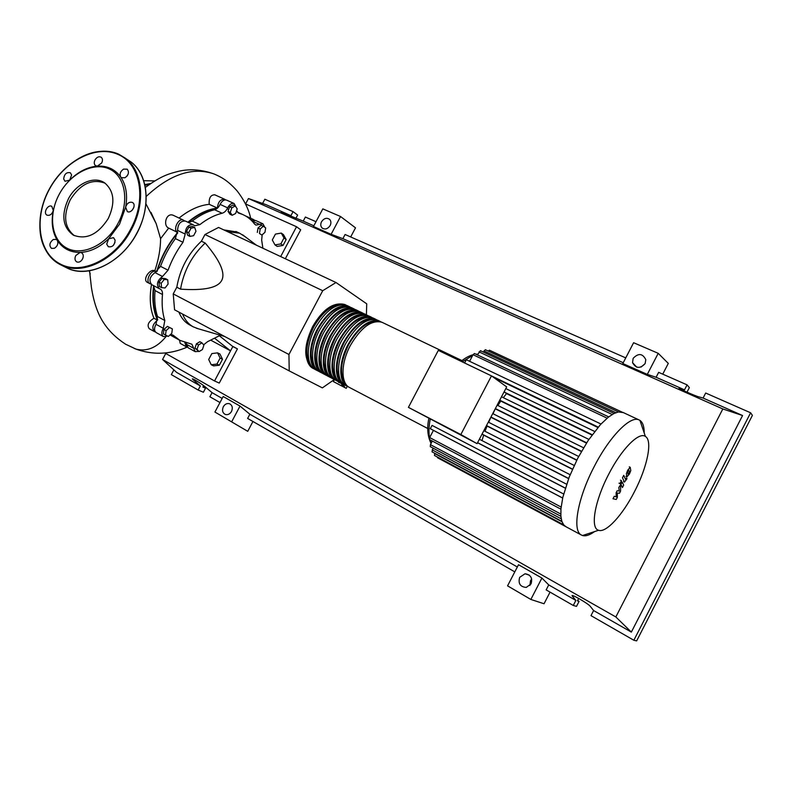 <?xml version="1.0" encoding="UTF-8"?>
<svg xmlns="http://www.w3.org/2000/svg" width="792" height="792" viewBox="0 0 792 792"><rect width="100%" height="100%" fill="white"/><g stroke="black" fill="none" stroke-linecap="round" stroke-linejoin="round"><path stroke-width="1.19" d="M228.779 209.276L227.146 208.92M216.859 208.642C207.375 209.85 197.832 214.444 188.239 222.404M177.646 233.066C168.28 244.312 161.429 257.073 157.113 271.329M153.955 286.12C152.371 299.158 153.628 310.306 157.737 319.592M163.043 328.155L164.083 329.343M339.837 382.328L338.679 382.457L338.194 381.556M340.887 383.08L338.679 382.457M335.541 380.081L334.452 379.596L333.422 381.586L334.58 382.209L346.233 388.337L345.094 387.724L342.758 383.952M340.788 382.922L343.134 386.694L333.422 381.586M347.292 386.328L346.233 388.337M345.094 387.724L343.134 386.694M204.97 234.521L218.562 227.443L335.996 282.516L322.72 290.713L204.97 234.521L201.396 241.204L205.187 243.035C191.981 255.45 183.774 270.824 180.546 289.149C204.059 290.743 217.77 287.852 221.681 280.477C225.611 273.111 220.117 260.627 205.187 243.035M366.409 314.82L366.736 303.831L335.996 282.516M322.72 290.713L288.941 354.489L289.219 370.894L322.364 387.882L334.343 379.536M289.219 370.894L174.567 309.791L173.23 293.911L176.814 287.209L180.546 289.149M288.941 354.489L173.23 293.911M189.753 324.967L189.575 324.868C184.853 322.275 181.279 318.018 178.883 312.088M182.566 314.058C184.952 319.978 188.506 324.235 193.228 326.829L198.178 328.739M176.814 287.209C180.002 268.914 188.199 253.579 201.396 241.204M244.956 236.57L239.6 233.204L227.591 231.68M223.819 229.908L236.957 231.967M235.303 205.999L237.194 208.86L235.64 213.494L232.185 215.275L230.274 212.424L231.828 207.771L235.303 205.999L233.095 204.999L229.621 206.771L231.828 207.771M230.274 212.424L228.066 211.424L229.987 214.266L232.185 215.275M228.066 211.424L229.621 206.771M191.08 228.155L194.733 227.482L195.97 231.254L193.595 235.699L189.961 236.402L188.694 232.63L191.08 228.155L188.862 227.096L192.505 226.423L194.733 227.482M188.694 232.63L186.466 231.561L187.744 235.333L189.961 236.402M186.466 231.561L188.862 227.096M161.182 283.328L164.271 279.408L167.716 279.794L168.092 284.08L165.033 287.981L161.578 287.625L161.182 283.328L158.994 282.19L162.083 278.269L164.271 279.408M162.083 278.269L165.538 278.665L167.716 279.794M158.994 282.19L159.39 286.476L161.578 287.625M165.508 335.085L166.102 330.611L169.537 327.522L172.369 328.908L171.765 333.353L168.35 336.442L163.38 333.907L163.964 329.442L166.102 330.611M163.964 329.442L167.409 326.363L169.537 327.522M167.409 326.363L172.369 328.908M199.01 351.608L197.05 349.312L198.525 344.936L201.96 342.867L203.89 345.183L202.425 349.539L199.01 351.608L194.961 348.163L197.05 349.312M194.961 348.163L196.436 343.787L198.525 344.936M196.436 343.787L199.871 341.738L201.96 342.867M265.676 227.908L264.954 232.323L261.855 235.085L259.459 233.442L260.182 229.007L263.3 226.245L265.676 227.908M259.459 233.442L261.855 235.085M257.311 232.452L258.024 228.017L260.182 229.007M258.024 228.017L261.142 225.255L263.3 226.245M220.384 335.234L207.554 341.689L203.603 344.837M236.58 210.702L238.669 213.117L242.312 214.355C247.183 216.394 251.272 219.631 254.578 224.057L255.885 225.106L262.944 223.819L264.805 227.304M259.756 224.403L252.143 221.166M167.617 336.095L163.489 336.62C161.36 334.868 161.311 332.095 163.33 328.314L164.825 320.512C162.39 312.909 161.608 304.237 162.469 294.505C162.647 291.852 161.905 290.03 160.222 289.04L159.251 288.625C156.093 284.575 157.182 280.526 162.508 276.487L168.053 270.191C171.735 260.123 176.715 250.836 182.972 242.303L185.199 234.085C185.536 227.65 188.12 224.502 192.951 224.641L194.703 225.779L199.822 224.661L192.228 221.077L188.397 222.483M199.822 224.661C207.276 218.83 214.721 215.018 222.156 213.236C224.443 212.563 226.294 210.771 227.68 207.85C229.512 204.356 231.65 202.91 234.115 203.504L236.214 207.385M192.228 221.077C199.683 215.285 207.128 211.513 214.583 209.751L222.156 213.236M227.68 207.85L220.107 204.405C218.721 207.316 216.879 209.098 214.583 209.751M168.053 270.191L160.538 266.35L155.004 272.606L162.508 276.487M160.538 266.35C164.201 256.331 169.151 247.084 175.398 238.61L182.972 242.303M185.199 234.085L177.596 230.422L175.398 238.61M164.825 320.512L157.499 316.533L156.014 324.304L163.33 328.314M157.499 316.533C155.024 308.93 154.202 300.287 155.034 290.585L162.469 294.505M153.41 285.565L155.034 290.585M198.614 351.391L195.228 351.678L191.902 344.213L179.903 340.372L173.002 335.105L170.141 334.828M173.22 336.689L170.191 334.808M186.486 343.045L186.585 344.372L193.733 348.302M262.182 234.798L261.657 240.105L262.904 248.243M156.272 332.62L156.212 332.59C154.074 330.828 154.004 328.066 156.014 324.304M159.251 288.625L151.777 284.704C148.599 280.655 149.678 276.626 155.004 272.606M177.596 230.422C177.913 224.007 180.497 220.869 185.338 221.027L185.476 221.097M220.107 204.405C221.928 200.93 224.067 199.485 226.542 200.099L226.73 200.178M252.351 221.027L255.697 220.523M188.15 347.767L186.585 344.372M314.335 368.973L313.276 368.498C303.999 364.231 303.663 344.164 313.097 326.829C323.69 309.088 334.323 301.663 344.995 304.564L346.292 305.257M382.467 322.512L381.982 322.275C371.646 319.582 361.103 327.314 350.351 345.48C340.748 363.201 340.629 383.447 349.579 387.526L427.848 428.561M310.929 365.27C304.762 356.618 305.663 343.916 313.632 327.155C322.245 312.256 331.452 304.791 341.283 304.742M348.52 386.872L347.401 386.387C338.432 382.288 338.53 362.063 348.124 344.362C358.855 326.225 369.409 318.503 379.764 321.215L381.081 321.938M378.031 320.394L377.546 320.156C367.171 317.434 356.618 325.136 345.886 343.243C336.303 360.924 336.244 381.14 345.233 385.249L347.401 386.387M344.173 384.605L343.065 384.11C334.056 379.992 334.095 359.786 343.669 342.134C354.39 324.047 364.944 316.364 375.339 319.097L376.655 319.81M373.626 318.275L373.141 318.047C362.726 315.295 352.163 322.958 341.451 341.015C331.888 358.647 331.868 378.853 340.906 382.982L343.065 384.11M339.847 382.338L338.748 381.843C329.7 377.705 329.68 357.519 339.233 339.917C349.935 321.879 360.508 314.236 370.943 316.988L372.25 317.701M369.24 316.176L368.755 315.939C358.291 313.177 347.718 320.79 337.026 338.808C327.482 356.39 327.522 376.566 336.59 380.724L338.748 381.843M364.884 314.087L364.389 313.85C353.885 311.058 343.302 318.641 332.63 336.6C323.106 354.143 323.195 374.299 332.303 378.477L334.452 379.596C325.363 375.438 325.284 355.271 334.818 337.709C345.51 319.72 356.093 312.117 366.567 314.899L367.874 315.602M331.264 377.843L330.175 377.358C321.047 373.171 320.918 353.024 330.432 335.511C341.105 317.572 351.697 309.999 362.211 312.81L363.518 313.513M360.538 312.008L360.043 311.771C349.51 308.949 338.907 316.503 328.244 334.412C318.74 351.905 318.899 372.042 328.046 376.24L330.175 377.358M326.997 375.606L325.918 375.121C316.75 370.923 316.572 350.797 326.066 333.323C336.719 315.434 347.322 307.9 357.875 310.731L359.182 311.434M356.212 309.939L355.717 309.702C345.144 306.86 334.531 314.365 323.888 332.234C314.404 349.688 314.612 369.795 323.799 374.012L325.918 375.121M322.76 373.388L321.681 372.903C312.484 368.676 312.246 348.579 321.72 331.145C332.353 313.305 342.966 305.811 353.559 308.662L354.856 309.365M351.915 307.88L351.41 307.633C340.798 304.772 330.185 312.246 319.562 330.066C310.098 347.47 310.355 367.557 319.572 371.795L321.681 372.903M318.542 371.171L317.463 370.696C308.227 366.448 307.94 346.361 317.394 328.987C328.017 311.187 338.639 303.732 349.272 306.613L350.559 307.306M347.638 305.831L347.134 305.583C336.481 302.692 325.849 310.137 315.246 327.908C305.801 345.262 306.108 365.34 315.365 369.597L317.463 370.696M315.176 367.508C309.009 358.885 309.929 346.153 317.938 329.304C326.581 314.335 335.808 306.831 345.619 306.801M319.443 369.765C313.276 361.162 314.206 348.401 322.255 331.472C330.947 316.424 340.184 308.89 349.975 308.87M323.73 372.032C317.562 363.449 318.513 350.658 326.601 333.64C335.333 318.513 344.579 310.949 354.361 310.959M328.037 374.309C321.869 365.755 322.839 352.925 330.967 335.828C339.738 320.621 349.005 313.028 358.756 313.048M332.373 376.596C326.195 368.062 327.185 355.212 335.353 338.026C344.164 322.74 353.44 315.117 363.182 315.147M336.719 378.893C330.541 370.389 331.551 357.499 339.758 340.223C348.619 324.868 357.905 317.206 367.617 317.255M341.085 381.2C334.917 372.725 335.947 359.806 344.183 342.441C353.083 326.997 362.389 319.315 372.082 319.384M345.48 383.516C339.303 375.071 340.362 362.122 348.638 344.668C357.578 329.145 366.894 321.433 376.566 321.512M634.382 491.862C647.232 467.32 652.875 440.55 645.381 436.422C638.926 431.59 621.562 449.034 608.702 474.25C594.644 501.009 590.07 528.363 598.584 530.274C606.088 533.155 622.581 515.038 634.382 491.862M644.213 432.977C644.213 426.561 642.797 422.364 639.946 420.394L638.867 419.839C630.234 415.572 609.543 436.57 594.287 466.438C577.576 498.217 571.933 530.996 581.437 535.046L582.556 535.521C585.714 536.422 589.693 535.115 594.505 531.61M623.413 412.622L618.394 411.969L613.958 413.513L608.404 417.117L600.524 424.512L588.169 440.481L577.774 458.182L569.181 477.121L562.845 497.218L560.954 508.712L560.865 516.038L561.815 521.235L563.597 524.749L565.854 526.68M597.881 427.492L493.733 377.507M477.061 443.649L506.682 386.892L491.486 375.883L460.835 434.541L477.061 443.649L408.415 407.365L438.313 350.381L491.486 375.883M460.835 434.541L408.415 407.365M479.922 439.52L566.587 484.219L479.922 439.52L478.972 439.976M482.021 434.145L483.665 435.115L481.991 440.59M486.437 425.68L487.06 426.066L485.001 431.284M490.852 417.216L488.694 422.334M495.267 408.761L492.98 413.731M499.673 400.316L500.792 401.079L497.841 405.484M504.484 391.1L504.613 392.248L506.533 393.614L503.296 397.653M591.961 435.046L506.533 393.614M586.476 443.094L500.792 401.079M581.387 451.529L495.653 409.018M576.705 460.281L491.08 417.364M572.428 469.329L487.06 426.066M568.606 478.635L483.665 435.115M565.3 488.199L477.536 442.738M488.228 351.064L489.436 350.193L621.948 412.048M469.597 361.291L473.042 354.717L474.477 353.519L608.692 416.889M483.328 352.054L485.338 349.708L618.473 411.959M477.418 354.905L480.427 350.688L614.127 413.424M437.332 456.994L437.56 457.756L565.538 526.502M434.739 453.281L434.462 455.45L563.617 524.789M561.122 507.038L429.67 437.56L433.432 430.373L562.657 498.049M429.67 437.56L429.521 439.57L560.914 509.167M433.056 448.133L432.006 451.816L561.855 521.354M432.333 441.065L430.442 444.668L430.284 446.658L560.885 516.295M433.432 430.373L430.313 428.7L432.036 425.383L563.637 494L432.046 425.393M466.339 359.736L600.979 424.027L466.339 359.736L464.607 362.993M628.769 470.032L627.601 472.299L628.046 474.26L629.571 471.893L628.769 470.032M626.383 473.626L626.927 476.833L629.422 474.052L630.779 470.567L630.244 467.329L627.739 470.141L626.383 473.626M622.482 477.804L624.492 482.08L626.967 478.734L626.611 477.942L625.621 479.487L623.74 475.358L622.482 477.804M621.116 482.437L621.453 480.655L619.948 483.635L621.116 482.437M617.364 497.327L617.324 493.01L619.463 493.267L620.552 491.149L620.621 485.486L621.225 484.952L622.423 487.535L623.67 485.11L622.274 482.259L618.819 487.486L619.235 491.03L617.126 490.763L616.146 492.673L616.206 496.911L614.305 496.238L612.998 498.752L616.275 499.445L617.364 497.327M211.86 353.578L217.562 352.856L220.117 358.093L216.939 364.063L211.226 364.756L208.692 359.509L211.86 353.578M220.117 358.093L222.512 359.251L219.958 354.024L217.562 352.856M222.512 359.251L219.354 365.201L216.939 364.063M219.354 365.201L213.652 365.894L211.226 364.756M280.843 243.916L274.992 244.896L272.309 239.976L275.448 234.085L281.279 233.086L283.991 237.996L280.843 243.916L283.031 245.441L277.2 246.411L274.992 244.896M283.991 237.996L286.169 239.54L283.467 234.64L281.279 233.086M286.169 239.54L283.031 245.441M179.071 218.047C189.169 209.91 199.228 205.346 209.237 204.336L217.424 208.078C217.939 202.099 220.344 199.148 224.661 199.247L225.611 199.891M187.852 222.215C197.762 213.919 207.623 209.207 217.424 208.078M154.786 270.904C158.608 259.548 160.538 248.797 160.578 238.649L168.696 228.106C162.538 225.502 166.35 211.741 173.656 215.483L173.854 215.572M168.696 228.106L177.665 232.452C172.389 230.215 178.349 217.483 183.447 220.126L184.387 220.78M156.618 271.715C160.994 257.063 168.013 243.976 177.665 232.452M150.935 284.061L147.619 282.526C141.719 279.804 150.302 268.28 154.499 270.755L156.499 271.795M149.926 283.734C144.609 281.348 151.232 268.716 156.252 271.656M155.43 331.927L154.4 331.581C151.599 327.938 152.628 324.146 157.489 320.186L153.965 318.265C150.074 308.91 149.252 297.663 151.5 284.546M157.489 320.186C153.202 310.682 151.915 299.198 153.618 285.744M149.381 328.809L149.312 328.769C146.777 325.264 148.332 321.76 153.965 318.265M172.062 336.036L170.894 335.412M180.21 343.382L179.556 340.174M187.348 347.084L186.328 346.767L184.873 342.57M209.237 204.336C208.761 197.97 210.623 194.802 214.82 194.822L215.038 194.921M250.915 219.938L253.707 219.622L254.618 220.265M134.155 348.401L136.016 349.104C146.807 351.826 156.727 347.757 165.785 336.897M150.945 212.335L156.192 223.661L160.578 238.649M219.443 335.838L232.838 346.55L230.551 350.846L211.048 340.322M214.899 338.471L230.551 350.846L214.543 380.962L164.855 352.975M245.451 203.881L296.535 226.74L280.675 256.578M285.328 258.756L300.703 229.819L296.535 226.74M232.373 346.163L237.432 348.876L219.265 383.071L214.543 380.962M237.432 348.876L232.838 346.55M108.276 218.503C97.941 234.551 86.279 240.095 73.3 235.125C62.608 227.205 60.994 215.068 68.449 198.723C76.408 183.328 94.436 175.369 104.811 183.021C114.226 191.189 115.385 203.019 108.276 218.503M74.339 235.65C64.35 227.492 62.994 215.533 70.27 199.772C80.348 183.962 91.931 178.418 105.009 183.16M69.508 180.348L69.726 180.121C78.289 171.656 87.516 166.993 97.396 166.132C107.247 165.617 115.028 169.24 120.711 176.992C126.136 185.071 127.779 195.139 125.641 207.187L119.533 224.156L108.653 238.788L113.543 237.659L115.107 240.164C114.662 245.203 112.405 247.391 108.326 246.718L106.712 244.174L108.653 238.788C99.644 247.45 90.13 252.005 80.101 252.44L81.566 252.767C83.467 254.113 83.764 256.232 82.487 259.113C80.824 261.736 78.903 262.667 76.735 261.914C74.794 260.568 74.478 258.449 75.775 255.539L80.101 252.44C70.191 252.47 62.608 248.46 57.341 240.412C58.509 243.51 57.549 246.134 54.45 248.282L51.51 248.391C48.896 245.56 49.49 242.6 53.272 239.511L56.272 239.412L57.341 240.412C52.361 232.125 51.015 222.176 53.292 210.563C51.985 214.325 49.896 215.86 47.035 215.157L46.956 215.117C42.877 213.107 47.867 204.059 51.807 206.326L53.292 210.563L54.371 206.237M59.291 194.169C70.349 173.438 93.525 161.519 109.385 168.993C125.413 176.141 129.809 201.752 118.048 223.364C106.524 245.084 82.15 256.539 66.766 248.084C51.203 239.936 48.005 214.79 59.291 194.169M132.284 202.396L132.68 202.633C136.709 205.078 131.462 213.889 127.344 211.583L125.641 207.187C126.958 203.296 129.165 201.693 132.284 202.396M82.952 258.034L81.883 260.043M63.687 179.002C64.261 174.082 66.479 172.003 70.34 172.765L71.617 174.973L69.726 180.121L65.003 181.249L63.687 179.002M95.02 159.885C96.911 157.014 98.98 156.133 101.208 157.252C102.683 158.598 102.841 160.499 101.683 162.964L97.396 166.132L95.525 165.627C94.02 164.29 93.852 162.37 95.02 159.885M123.572 169.102L127.235 169.201C129.373 172.141 128.621 174.992 124.997 177.764L121.384 177.685L120.711 176.992C119.424 173.963 120.374 171.339 123.572 169.102M127.948 174.596L126.859 176.299M114.969 242.461L113.276 245.47M133.838 207.474L132.076 210.355M231.521 411.454C229.918 414.067 227.888 415.077 225.423 414.503C222.532 412.998 221.829 410.414 223.324 406.732C224.948 404.088 227.017 403.078 229.502 403.722C232.323 405.247 232.987 407.821 231.521 411.454M531.699 579.061L530.501 580.704L529.907 585.526M531.066 583.902L526.244 587.426C520.196 586.872 517.998 583.506 519.671 577.348L525.047 573.764C530.739 574.675 532.739 578.061 531.066 583.902M330.155 225.532C327.69 229.046 324.997 229.848 322.067 227.938C320.552 226.264 320.374 224.205 321.522 221.75C324.017 218.206 326.74 217.424 329.67 219.414C331.125 221.077 331.284 223.116 330.155 225.532M645.124 363.577C640.124 368.904 635.936 368.587 632.551 362.657L633.154 358.33C638.372 352.915 642.589 353.361 645.807 359.657L645.124 363.577M578.695 598.425L577.437 600.88L579.091 601.366L576.507 606.375L573.26 605.464L575.863 600.415L572.24 595.99C570.012 593.069 588.337 603.593 590.317 606.395L593.614 610.543L590.99 615.641L633.847 640.253L636.649 640.886L752.4 415.384L750.618 412.79L633.847 640.253M750.618 412.79L705.672 393.03L703.088 398.059L698.366 396.743C695.356 395.99 676.14 387.506 679.397 388.377L684.516 389.832L687.08 384.863L689.347 387.615L686.991 392.169M686.179 391.812L685.456 391.486M573.26 605.464L546.153 589.892L548.727 584.912L575.863 600.415M577.615 600.524L579.091 601.366M625.749 357.895L345.084 234.501L342.887 238.659L331.115 234.313L340.55 216.513L355.509 227.839L350.678 236.957M687.08 384.863L658.647 372.359L656.103 377.269L647.302 374.388L658.211 353.311L668.299 363.399L662.736 374.151M645.074 363.667L641.124 367.043M550.054 592.129L544.045 603.761L530.848 599.445L507.563 585.852L518.513 564.726L541.916 578.051L530.848 599.445M252.945 421.483L247.738 431.323L214.919 412.048L247.738 431.323M656.103 377.269L684.516 389.832M703.088 398.059L742.569 415.533L631.343 632.095L593.614 610.543M203.633 385.615L202.881 387.05L205.544 388.199L203.395 392.248L198.168 390.03L200.346 385.952L192.377 379.002C191.723 377.705 201.851 383.922 205.385 386.991L212.058 392.644L209.88 396.752L219.968 402.544M316.008 221.71L305.385 217.048L303.227 221.107L281.19 212.177L290.931 215.662L293.08 211.632L297.614 215.068L295.842 218.414M262.598 203.455L264.855 199.228L293.08 211.632M222.166 398.416L212.058 392.644M303.227 221.107L313.84 225.799M198.168 390.03L171.339 374.616L173.874 369.874M200.346 385.952L176.616 372.398L162.558 359.479L165.756 353.48M245.57 203.94L248.45 198.544L266.033 204.643L290.931 215.662M203.029 386.763L205.544 388.199M647.302 374.388L622.819 363.538L633.61 342.718L658.211 353.311M331.115 234.313L313.464 226.492L322.819 208.88L340.55 216.513M541.916 578.051L548.727 584.912M631.343 632.095L615.839 616.958L162.558 359.479M214.919 412.048L223.186 396.505L240.016 406.088L249.856 414.226L247.629 418.433L514.8 571.883M517.344 566.993L249.856 414.226M342.887 238.659L623.245 362.726M240.016 406.088L231.68 421.799M742.569 415.533L722.829 408.949L615.839 616.958M248.45 198.544L722.829 408.949M239.035 213.236L238.125 212.83M172.112 334.759L173.705 335.64M477.725 354.331L476.447 354.45M472.666 355.43L462.251 361.865M592.198 434.709L504.613 392.248M588.892 439.421L501.514 396.792L588.892 439.412M586.664 442.797L499.742 400.188M583.575 447.777L497.148 405.148L583.575 447.777M581.536 451.262L495.366 408.563M578.675 456.479L492.733 413.602L578.675 456.479M576.823 460.053L490.951 417.028M574.19 465.458L488.288 422.126L574.19 465.458M572.517 469.131L486.506 425.552M570.141 474.715L483.823 430.68L570.141 474.715M568.666 478.477L482.041 434.095M430.185 419.334C428.818 426.561 428.611 432.709 429.561 437.798M430.036 439.847L431.244 443.124M607.117 418.146L473.042 354.717M615.849 412.682L483.942 350.886M612.186 414.483L479.012 351.866M561.983 521.73L434.62 453.509M561.221 518.819L432.165 449.846M560.756 514.018L430.442 444.668M562.676 498L430.313 428.7M565.339 488.09L477.586 442.639M598.207 427.106L491.644 375.992M594.653 431.462L505.801 388.575L594.663 431.452M146.322 196.337C170.28 174.072 192.901 166.637 214.177 174.012L217.8 175.626M89.308 270.874L90.13 273.676M154.747 180.922L143.758 180.705M150.787 183.467L144.867 184.605M149.549 184.318L145.025 185.298M126.205 158.836L130.967 161.924C148.381 174.695 151.401 206.742 136.778 233.244C121.424 262.914 87.942 278.972 66.874 267.914L65.984 267.478M65.389 168.369C83.358 152.311 101.119 147.579 118.671 154.173M118.76 154.212L125.473 158.251C142.926 171.062 145.916 203.296 131.185 229.977C115.721 259.845 82.081 276.042 60.944 264.954L59.499 264.211M59.489 264.201L66.874 267.914C87.358 278.091 118.404 264.389 134.759 237.095C151.331 209.93 149.252 175.735 130.967 161.924L118.711 154.192C96.357 144.015 64.459 160.717 49.223 189.248C33.68 217.632 37.818 252.5 59.489 264.201C42.253 252.995 36.383 234.452 41.877 208.563M59.4 263.518C38.056 252.034 33.937 217.483 49.361 189.298C64.499 160.964 96.149 144.431 118.147 154.48C140.55 163.657 147.084 199.683 130.442 229.571C114.751 259.934 80.23 275.834 59.4 263.518M572.368 596.168L572.656 595.614M193.595 380.269L194.02 379.467M189.575 324.868L193.228 326.829M235.848 231.452L239.6 233.204M224.631 336.471L196.376 328.215M256.44 245.203L242.629 234.818M237.333 212.098L242.312 214.355M172.686 336.402L179.903 340.372M156.212 332.59L163.489 336.62M185.338 221.027L192.951 224.641M226.542 200.099L234.115 203.504M255.549 220.453L262.944 223.819M188.1 347.738L195.228 351.678M312.632 326.631C303.277 346.629 303.494 360.588 313.276 368.498M381.982 322.275L461.934 360.578M377.546 320.156L379.764 321.215M373.141 318.047L375.339 319.097M368.755 315.939L370.943 316.988M364.389 313.85L366.567 314.899M360.043 311.771L362.211 312.81M355.717 309.702L357.875 310.731M351.41 307.633L353.559 308.662M347.134 305.583L349.272 306.613M312.632 326.621C322.888 309.038 333.68 301.693 344.995 304.564M645.381 436.422L639.946 420.394M622.73 412.305L638.867 419.839M431.076 443.461C427.541 436.164 426.809 427.888 428.848 418.641M461.043 361.281C465.29 357.905 469.29 355.727 473.022 354.757M475.942 354.212L477.823 354.133M565.755 526.621L581.437 535.046M598.584 530.274L582.556 535.521M629.274 466.854L630.244 467.329M625.967 476.358L626.927 476.833M623.532 481.595L624.492 482.08M618.997 483.16L619.968 483.645M620.482 480.17L621.453 480.655M621.393 481.823L622.274 482.259M173.656 215.483L183.447 220.126M149.312 328.769L154.4 331.581M180.17 343.362L186.328 346.767M214.82 194.822L224.661 199.247M245.223 215.761L253.707 219.622M135.284 348.856C152.599 355.232 169.934 354.638 187.278 347.074M250.688 218.245C248.629 208.979 244.025 199.772 236.877 190.625C227.443 180.18 220.988 176.953 214.177 174.012C201.98 169.636 190.288 168.686 179.111 171.161C168.924 173.735 161.726 175.527 145.441 187.367M156.182 223.661L146.035 204.009M89.565 270.834L91.377 287.12C93.704 302.217 97.812 314.147 103.722 322.928C108.989 331.026 116.285 338.125 125.601 344.223L136.016 349.104M90.189 274.072L89.229 270.884M143.748 180.665L154.767 180.913M322.067 227.938L322.72 228.433M632.551 362.657L636.718 367.151M525.047 573.764L529.294 575.141"/></g></svg>
